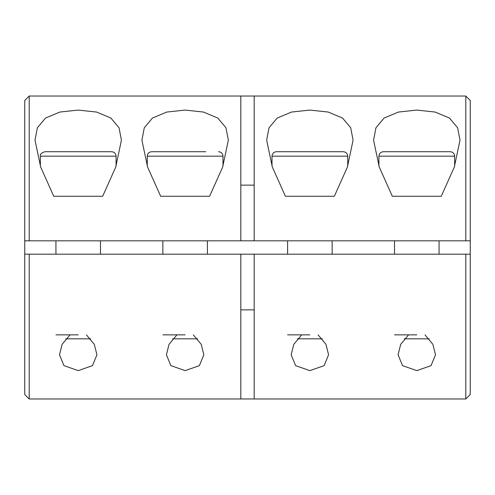 <?xml version="1.0" encoding="UTF-8"?>
<svg xmlns="http://www.w3.org/2000/svg" width="495" height="495" viewBox="0 0 495 495"><rect width="100%" height="100%" fill="white"/><g stroke="black" fill="none" stroke-linecap="round" stroke-linejoin="round"><path stroke-width="0.74" d="M24.75 394.515L24.75 254.183L29.205 254.183L29.205 398.97L24.75 394.515M424.995 334.861L432.89 344.353L435.501 354.791L431.04 365.644L416.79 370.637L402.534 365.632L398.079 354.791L400.684 344.365L408.585 334.861M318.075 334.861L325.97 344.353L328.581 354.791L324.12 365.644L309.87 370.637L295.614 365.632L291.159 354.791L293.764 344.365L301.665 334.861M193.335 334.861L201.23 344.353L203.841 354.791L199.38 365.644L185.13 370.637L170.874 365.632L166.419 354.791L169.024 344.365L176.925 334.861M86.415 334.861L94.31 344.353L96.921 354.791L92.46 365.644L78.21 370.637L63.954 365.632L59.499 354.791L62.104 344.365L70.005 334.861M334.335 196.268L347.354 167.192L353.084 140.209L350.701 127.766L342.54 118.045L328.235 112.056L309.87 110.076L291.493 112.056L277.175 118.058L269.033 127.778L266.656 140.209L272.343 167.062L285.405 196.268L334.335 196.268M441.255 196.268L454.274 167.192L460.004 140.209L457.621 127.766L449.46 118.045L435.154 112.056L416.79 110.076L398.413 112.056L384.095 118.058L375.953 127.778L373.577 140.209L379.263 167.062L392.325 196.268L441.255 196.268M102.675 196.268L115.694 167.192L121.424 140.209L119.041 127.766L110.88 118.045L96.575 112.056L78.21 110.076L59.833 112.056L45.515 118.058L37.373 127.778L34.997 140.209L40.683 167.062L53.745 196.268L102.675 196.268M209.595 196.268L222.614 167.192L228.344 140.209L225.961 127.766L217.8 118.045L203.495 112.056L185.13 110.076L166.753 112.056L152.435 118.058L144.292 127.778L141.917 140.209L147.603 167.062L160.665 196.268L209.595 196.268M29.205 254.183L240.817 254.183L240.817 398.97L254.183 398.97L254.183 254.183L470.25 254.183L470.25 394.515L465.795 398.97L465.795 254.183M240.817 240.817L240.817 96.03L29.205 96.03L29.205 240.817L465.795 240.817L465.795 96.03L254.183 96.03L254.183 240.817M240.817 96.03L254.183 96.03M240.817 254.183L254.183 254.183M240.817 309.87L254.183 309.87M254.183 185.13L240.817 185.13M29.205 240.817L24.75 240.817L24.75 100.485L29.205 96.03M24.75 254.183L24.75 240.817M465.795 96.03L470.25 100.485L470.25 240.817L465.795 240.817M470.25 254.183L470.25 240.817M222.998 166.103L222.998 156.173L147.263 156.173C147.504 153.493 148.989 152.008 151.718 151.718L205.809 151.718M172.625 338.828L197.635 338.828M162.855 334.861L185.13 334.861M276.458 151.718L343.282 151.718C346.011 152.008 347.496 153.493 347.738 156.173L272.002 156.173C272.269 153.469 273.754 151.984 276.458 151.718M297.365 338.828L322.375 338.828M287.595 334.861L309.87 334.861M289.191 151.718L299.531 151.718M78.21 151.718L111.623 151.718C114.326 151.984 115.811 153.469 116.078 156.173L40.343 156.173C39.773 154.502 41.258 153.017 44.798 151.718L78.21 151.718M65.705 338.828L90.715 338.828M57.531 151.718L44.798 151.718M55.935 334.861L78.21 334.861M416.79 151.718L450.203 151.718C452.906 151.984 454.391 153.469 454.657 156.173L378.923 156.173C379.189 153.469 380.674 151.984 383.378 151.718L416.79 151.718M404.285 338.828L429.295 338.828M396.111 151.718L406.451 151.718M394.515 334.861L416.79 334.861M465.795 398.97L254.183 398.97M240.817 398.97L29.205 398.97M222.998 156.173C222.731 153.469 221.246 151.984 218.542 151.718M207.405 254.183L207.405 240.817M147.263 166.103L147.263 156.173M162.855 254.183L162.855 240.817M287.595 254.183L287.595 240.817M272.002 166.103L272.002 156.173M347.738 166.103L347.738 156.173M332.145 254.183L332.145 240.817M100.485 254.183L100.485 240.817M116.078 166.103L116.078 156.173M40.343 166.103L40.343 156.173M55.935 254.183L55.935 240.817M439.065 254.183L439.065 240.817M454.657 166.103L454.657 156.173M378.923 166.103L378.923 156.173M394.515 254.183L394.515 240.817"/></g></svg>
